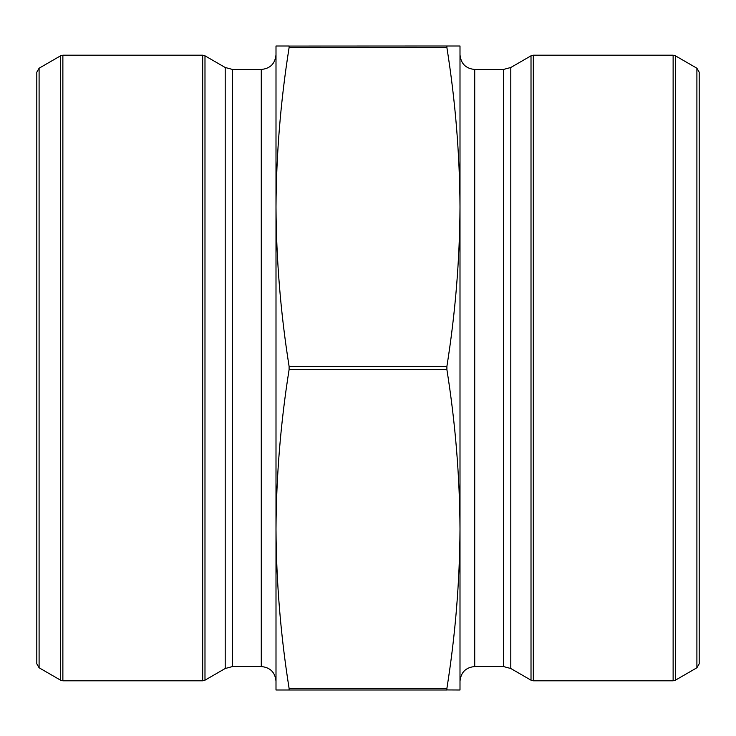 <?xml version="1.0" encoding="UTF-8"?>
<svg xmlns="http://www.w3.org/2000/svg" width="736" height="736" viewBox="0 0 736 736"><rect width="100%" height="100%" fill="white"/><g stroke="black" fill="none" stroke-linecap="round" stroke-linejoin="round"><path stroke-width="1.1" d="M446.899 47.582L446.835 47.095M446.835 689.936L460 690L460 207C459.715 260.13 455.345 313.26 446.899 366.39L446.899 369.61C455.345 422.74 459.715 475.87 460 529C459.715 582.13 455.345 635.26 446.899 688.39L446.899 690L289.101 690L289.101 688.39C280.655 635.26 276.285 582.13 276 529C276.285 475.87 280.655 422.74 289.101 369.61L289.101 366.39C280.655 313.26 276.285 260.13 276 207C276.285 153.87 280.655 100.74 289.101 47.61L289.101 46L289.101 47.61L446.899 47.61C455.345 100.74 459.715 153.87 460 207L460 46L446.899 46L446.899 47.61L446.899 46L289.165 46.064M289.101 46L276 46L276 681.26C275.126 672.318 270.222 667.414 261.28 666.54L232.567 666.54L225.207 668.509L204.985 680.184L202.685 680.8L62.873 680.8L60.573 680.184L60.573 55.816L62.873 55.2L62.873 680.8M276 529L276 690L289.101 690L289.101 688.39L446.899 688.39L446.899 690M289.101 688.418L289.165 688.905M60.573 55.816L39.1 68.218L39.1 667.782L60.573 680.184M39.1 667.782L36.8 663.798L36.8 72.202L39.1 68.218M261.28 666.54L261.28 69.46C270.222 68.586 275.126 63.682 276 54.74L276 207M696.9 68.218L699.2 72.202L699.2 663.798L696.9 667.782L696.9 68.218L675.427 55.816L675.427 680.184L673.127 680.8L673.127 55.2L675.427 55.816M510.793 67.491L503.433 69.46L474.72 69.46L474.72 666.54L503.433 666.54L510.793 668.509L510.793 67.491L531.015 55.816L533.315 55.2L673.127 55.2M474.72 666.54C465.778 667.414 460.874 672.318 460 681.26L460 529M460 207L460 54.74C460.874 63.682 465.778 68.586 474.72 69.46M446.899 366.39L289.101 366.39M446.899 369.61L289.101 369.61M261.28 69.46L232.567 69.46L225.207 67.491L204.985 55.816L204.985 680.184M225.207 67.491L225.207 668.509M202.685 680.8L202.685 55.2L62.873 55.2M232.567 69.46L232.567 666.54M533.315 55.2L533.315 680.8L673.127 680.8M510.793 668.509L531.015 680.184L531.015 55.816M503.433 666.54L503.433 69.46M202.685 55.2L204.985 55.816M696.9 667.782L675.427 680.184M533.315 680.8L531.015 680.184"/></g></svg>
